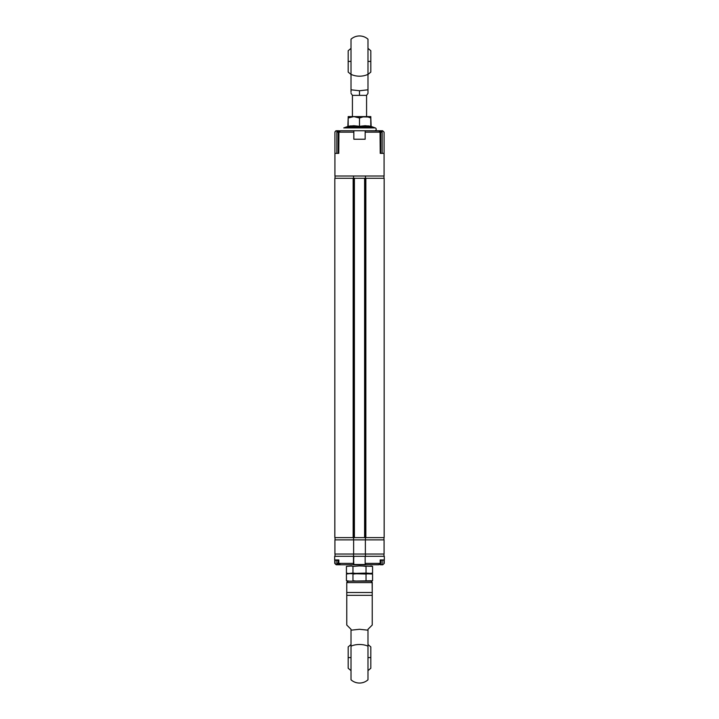 <?xml version="1.0" encoding="UTF-8"?>
<svg xmlns="http://www.w3.org/2000/svg" width="719" height="719" viewBox="0 0 719 719"><rect width="100%" height="100%" fill="white"/><g stroke="black" fill="none" stroke-linecap="round" stroke-linejoin="round"><path stroke-width="1.08" d="M334.829 537.614L334.829 178.276L334.847 537.614L353.838 537.614L353.838 178.276L365.162 178.276L365.162 537.614L384.153 537.614L384.153 178.276L365.863 178.276L365.863 537.614L365.863 178.276L365.162 178.276L365.162 537.614L364.596 537.614L364.596 178.276L364.596 537.614L354.404 537.614L354.404 178.276L354.404 537.614L353.838 537.614L353.838 178.276L353.137 178.276L353.137 537.614L353.137 178.276L334.829 178.276L334.829 537.614L334.829 178.276L384.162 178.276L384.162 537.614L334.829 537.614M384.153 178.276L384.153 537.614M338.775 153.372L334.919 153.372L338.775 153.372L338.775 132.152L353.838 132.152L353.838 139.225L353.838 130.741L340.527 130.741L338.937 131.559L338.775 132.152L353.838 132.152L353.838 130.741L340.527 130.741L338.937 131.559L338.775 153.372L334.919 153.372L334.919 176.011L384.081 176.011L384.081 153.372L380.225 153.372L384.081 153.372L380.225 153.372L380.027 131.496L378.473 130.741L365.162 130.741L365.162 139.225L353.838 139.225L365.162 139.225L365.162 132.152L380.225 132.152L365.162 132.152L365.162 130.741L379.165 130.849M382.14 153.372L382.14 130.741L379.165 130.741L380.576 130.741L380.576 153.372M384.081 132.152L384.081 153.372L384.081 132.152L382.625 130.741L384.081 132.152M382.14 130.741L380.719 130.741L381.259 130.84L380.719 130.741L380.719 132.152L382.14 132.152L381.259 130.84L382.14 132.152L380.719 132.152L380.719 130.741L382.625 130.741M380.719 153.372L380.719 132.152L380.719 153.372M337.741 130.84L337.283 131.146L337.741 130.84M336.86 132.152L337.283 131.146L336.86 132.152L338.281 132.152L338.281 153.372L338.281 132.152L336.86 132.152M334.946 131.883L335.881 130.822L338.281 130.741L338.281 132.152L338.281 130.741L335.827 130.84L334.919 132.152L334.919 153.372L334.919 132.152M338.424 153.372L338.424 130.741L336.86 130.741L336.86 153.372M384.081 153.372L384.081 176.011L334.919 176.011L334.919 153.372M338.424 130.741L339.835 130.849L338.424 130.741M336.86 130.741L336.375 130.741M380.225 153.372L380.225 132.152M383.973 178.276L383.973 176.011L383.973 178.276M365.441 176.011L365.441 178.276L365.441 176.011M335.027 176.011L335.027 178.276L335.027 176.011M353.559 178.276L353.559 176.011L353.559 178.276M351.016 125.861L348.185 126.301L353.838 125.708L359.5 126.301L359.5 118.006L363.715 116.694L368.047 116.981L348.185 116.586L348.185 118.006L353.838 116.586L348.185 116.586M352.427 116.586L352.427 95.366L359.5 95.366L359.5 90.747L351.016 89.803L351.016 92.23L351.016 39.194A12.735 12.735 0 0 1 367.984 39.194A12.735 12.735 0 0 0 351.016 39.194L351.016 74.309A12.735 7.388 0 0 0 367.984 74.309L367.984 39.194L367.984 74.309A12.735 7.388 180 0 1 351.016 74.309L351.016 89.803L359.5 90.747L367.984 89.803L367.984 74.309L367.984 89.803L359.5 90.747L359.5 95.366L366.573 95.366L366.573 116.586L366.573 95.366L352.427 95.366L352.427 116.586M367.984 125.861L370.815 126.301L371.175 127.038L370.815 118.006L368.029 116.972L370.815 118.006L370.815 116.586L353.838 116.586L359.5 118.006L359.5 126.301L365.162 125.708L370.815 126.301L370.743 117.97M351.016 93.299L352.427 95.366M351.016 92.23L351.016 89.803M366.573 95.366L367.984 93.38L367.984 89.803M367.984 93.299L367.984 92.23M351.016 48.371L348.185 50.734L348.185 61.412L351.016 61.412L348.185 61.412L348.185 72.098L351.016 74.461M370.815 61.412L367.984 61.412L370.815 61.412L370.815 50.734L370.815 72.098L370.815 61.412M348.185 51.543L348.185 71.28M348.185 68.772L348.185 54.204M343.763 127.91L347.628 126.508L343.763 127.91L375.237 127.91L343.763 127.91M370.815 125.708L371.372 126.508L375.237 127.91L371.372 126.508L371.417 127.191L371.39 126.688M365.333 130.741L353.667 130.741M374.734 130.741A1.456 1.456 0 0 0 375.237 127.91M370.815 116.586L363.715 116.694L359.5 118.006L353.838 116.586L348.185 118.006L348.185 126.301L347.592 127.182L350.575 126.688L347.583 127.191L348.185 125.708M371.175 127.038L350.566 126.688M352.382 116.694L351.915 116.766M347.825 127.038L348.185 118.006L350.953 116.981L348.185 118.006L348.185 116.694M353.622 116.586L354.494 116.586M368.047 116.981L366.618 116.694L368.038 116.972M348.185 118.006L348.185 116.972M348.185 126.301L359.5 126.301L359.5 127.182L347.583 127.191M359.5 127.038L359.5 126.301L370.815 126.301M371.417 127.191L359.5 127.191M353.631 554.025L353.631 539.879L334.919 539.879L334.919 554.025L353.631 554.025L353.631 539.879L365.369 539.879L365.369 554.025L334.919 554.025L334.919 539.879L365.369 539.879L365.369 554.025L384.081 554.025L384.081 539.879L365.369 539.879L384.081 539.879L384.081 554.025L353.631 554.025M336.86 560.254L336.86 564.496L335.755 564.415L334.748 563.363L334.748 560.137L334.748 563.363L336.195 564.774L340.375 564.774M338.784 560.137L338.784 563.363L338.784 560.137M339.449 564.496L336.195 564.496L335.027 563.363L335.027 560.254L338.784 560.254M339.979 564.721L336.195 564.774L338.245 564.694L338.281 560.254M338.838 563.363L338.838 559.966L334.668 559.966L338.838 559.966L338.838 563.363L353.487 563.363L353.487 556.29L334.668 556.29L334.668 559.966L334.668 556.29L353.487 556.29L353.487 563.363L338.838 563.363L340.473 564.774L338.838 563.363M336.195 564.774L334.748 563.363L335.027 560.254L338.901 560.254M380.162 563.363L378.527 564.774L365.243 564.694L365.513 563.363L380.216 563.363L380.162 559.966L384.332 559.966L380.162 559.966L380.162 563.363L365.513 563.363L365.441 564.774L340.473 564.774L379.183 564.658M353.496 564.082L353.496 563.633M380.216 560.254L384.288 560.101L380.207 560.065M365.513 563.363L365.477 564.55M353.496 563.588L353.838 556.29L365.162 556.29L365.162 564.496L353.838 564.496L353.487 556.29L365.162 556.29L365.162 564.496L353.559 564.774L353.487 563.363L353.757 564.694M365.513 556.29L384.332 556.29L365.513 556.29M384.332 559.966L384.332 556.29L384.332 559.966M380.719 560.254L380.719 564.496L379.551 564.496L380.755 564.694L382.14 564.496L382.14 560.254M380.836 564.774L382.805 564.774L384.243 563.363L384.243 560.146L384.252 563.363L382.805 564.774L380.836 564.774M383.973 560.254L383.973 563.363L383.973 560.254M380.405 564.774L382.805 564.774M338.281 563.363L336.86 563.363L338.281 563.363M335.027 537.614L335.027 539.879L335.027 537.614M353.559 539.879L353.559 537.614L353.559 539.879M383.973 539.879L383.973 537.614L383.973 539.879M365.441 537.614L365.441 539.879L365.441 537.614M335.027 554.025L335.027 556.29L335.027 554.025M353.559 556.29L353.559 554.025L353.559 556.29M383.973 556.29L383.973 554.025L383.973 556.29M365.441 554.025L365.441 556.29L365.441 554.025M347.043 625.323L351.016 629.287L351.016 679.806A12.735 12.735 0 0 0 367.984 679.806L367.984 629.287L372.235 625.045L372.235 595.332L346.765 595.332L346.765 625.045L351.016 629.287L351.016 630.186L359.5 629.287L367.984 630.186L359.5 629.287L351.016 630.186L351.016 679.806A12.735 12.735 0 0 0 367.984 679.806L367.984 646.165A12.735 6.543 180 0 0 351.016 646.165A12.735 6.543 0 0 1 367.984 646.165L367.984 629.287L372.235 625.045L372.235 592.582M346.765 592.51L346.765 582.606L346.765 595.332L346.765 592.51L372.235 592.51L372.118 582.048L372.235 582.606L346.765 582.606L348.185 581.186L346.765 582.606L372.235 582.606L372.235 592.51L346.765 592.51L346.765 594.343M372.235 594.838L372.235 592.78L372.235 595.332L346.765 595.332L346.765 625.045M351.016 629.287L349.218 627.498M371.346 581.294L372.118 582.048L370.815 581.186L348.185 581.186L346.882 582.048M366.034 566.383L366.034 573.079L359.5 573.546L369.305 573.546L366.034 573.079L366.034 566.383L362.78 566.033L372.568 566.383L372.568 573.079L369.305 573.546L372.568 574.023L372.568 580.718L348.185 581.186L346.432 580.718L348.068 581.069L346.432 580.718L346.432 574.023L346.432 580.718L349.695 581.186L348.068 581.069M351.016 644.539L348.185 646.902L348.185 657.588L351.016 657.588L348.185 657.588L348.185 668.266L351.016 670.629M367.984 657.588L370.815 657.588L370.815 646.902L370.815 657.588L367.984 657.588M370.815 668.266L370.815 657.588L370.815 668.266L367.984 670.629M348.185 647.72L348.185 667.457M348.185 664.94L348.185 650.228M352.966 573.079L356.238 573.429L352.966 573.079L352.966 566.383L351.33 566.033L352.966 566.383L352.966 573.079L348.185 573.546L366.034 574.023L370.932 573.429L366.034 573.079L349.695 573.546L361.136 573.519M348.068 573.429L346.432 573.079L348.068 573.429L346.432 573.079L346.432 566.383L346.432 573.079L348.185 573.546L346.432 574.023L350.513 573.519M362.78 566.033L359.509 565.907L362.78 566.033M346.432 566.383L351.33 566.033M352.966 566.383L359.509 565.907M352.966 574.023L352.966 580.718L352.966 574.023L359.5 573.546L372.568 574.023L370.815 573.546L372.568 573.079L370.932 573.429M366.034 573.079L367.67 573.429M372.568 573.079L372.568 566.383L370.932 566.033M370.114 581.159L370.932 581.069L370.114 581.159M370.932 581.069L349.695 581.186M368.488 573.582L351.33 573.672M346.432 574.023L348.068 573.672M366.034 574.023L366.034 580.718L366.034 574.023M366.034 580.718L367.67 581.069M372.568 580.718L372.568 574.023L370.932 573.672M352.966 580.718L356.238 581.069M379.641 131.101L378.787 130.759L379.641 131.101M378.823 564.757L379.641 564.406L378.823 564.757M367.984 74.461L370.815 72.098M367.984 48.371L370.815 50.734M338.784 563.363C338.307 563.561 338.865 564.029 340.473 564.774M378.527 564.774L380.216 563.363L380.216 560.137M367.984 644.539L370.815 646.902"/></g></svg>
